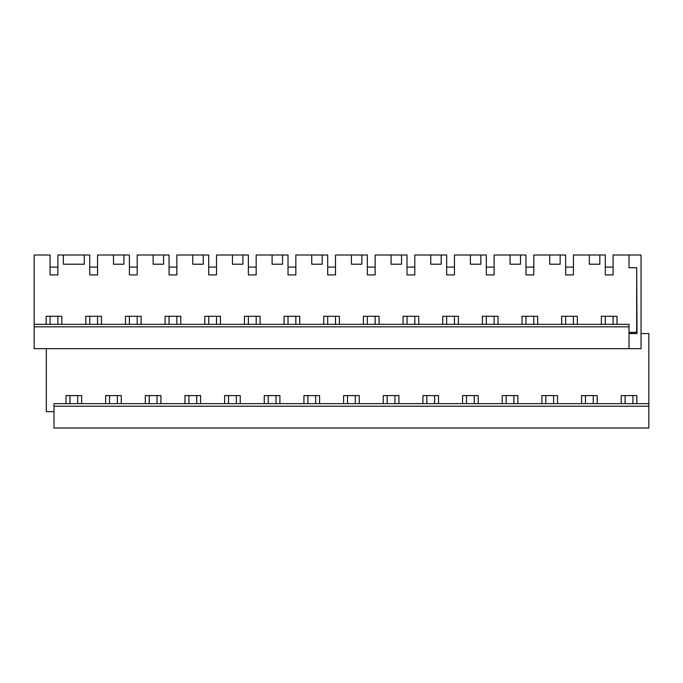 <?xml version="1.0" encoding="UTF-8"?>
<svg xmlns="http://www.w3.org/2000/svg" width="683" height="683" viewBox="0 0 683 683"><rect width="100%" height="100%" fill="white"/><g stroke="black" fill="none" stroke-linecap="round" stroke-linejoin="round"><path stroke-width="1.02" d="M648.85 403.644L53.983 403.644L53.983 428.002L648.85 428.002L648.85 333.535L641.047 333.535M81.627 403.644L81.627 395.602L65.995 395.602L65.995 403.644M63.348 254.998L84.274 254.998L84.274 264.21L63.348 264.21L63.348 254.998L57.884 254.998L57.884 274.908L50.081 274.908L50.081 254.998L34.15 254.998L34.15 324.323L629.017 324.323L629.017 348.68L641.047 348.68L641.047 254.998L629.017 254.998L629.017 267.727L636.676 267.727L636.676 332.365L629.017 332.365M53.983 406.214L648.85 406.214M625.824 348.68L622.853 348.68M573.438 274.908L565.635 274.908L565.635 267.104L573.438 267.104L573.438 274.908L573.438 254.998L605.292 254.998L605.292 274.908L613.095 274.908L613.095 254.998L629.017 254.998L629.017 267.727M533.782 274.908L525.97 274.908L525.97 267.104L533.782 267.104L533.782 274.908L533.782 254.998L565.635 254.998L565.635 274.908M520.506 254.998L520.506 264.21L510.047 264.21L510.047 254.998L525.97 254.998L525.97 274.908M454.46 274.908L446.656 274.908L446.656 267.104L454.46 267.104L454.46 274.908L454.46 254.998L486.313 254.998L486.313 274.908L494.125 274.908L494.125 254.998L510.047 254.998M441.192 254.998L441.192 264.21L430.734 264.21L430.734 254.998L446.656 254.998L446.656 274.908M375.146 274.908L367.343 274.908L367.343 267.104L375.146 267.104L375.146 274.908L375.146 254.998L407 254.998L407 274.908L414.803 274.908L414.803 254.998L430.734 254.998M361.879 254.998L361.879 264.21L351.412 264.21L351.412 254.998L367.343 254.998L367.343 274.908M295.833 274.908L288.021 274.908L288.021 267.104L295.833 267.104L295.833 274.908L295.833 254.998L327.686 254.998L327.686 274.908L335.49 274.908L335.49 254.998L351.412 254.998M282.557 254.998L282.557 264.21L272.099 264.21L272.099 254.998L288.021 254.998L288.021 274.908M216.52 274.908L208.708 274.908L208.708 267.104L216.52 267.104L216.52 274.908L216.52 254.998L248.364 254.998L248.364 274.908L256.176 274.908L256.176 254.998L272.099 254.998M203.244 254.998L203.244 264.21L192.785 264.21L192.785 254.998L208.708 254.998L208.708 274.908M137.198 274.908L129.394 274.908L129.394 267.104L137.198 267.104L137.198 274.908L137.198 254.998L169.051 254.998L169.051 274.908L176.854 274.908L176.854 254.998L192.785 254.998M123.93 254.998L123.93 264.21L113.472 264.21L113.472 254.998L129.394 254.998L129.394 274.908M53.983 411.678L46.333 411.678L46.333 348.68M105.652 403.644L105.652 395.602L121.284 395.602L121.284 403.644M145.308 403.644L145.308 395.602L160.94 395.602L160.94 403.644M184.965 403.644L184.965 395.602L200.597 395.602L200.597 403.644M224.622 403.644L224.622 395.602L240.254 395.602L240.254 403.644M264.287 403.644L264.287 395.602L279.919 395.602L279.919 403.644M303.944 403.644L303.944 395.602L319.576 395.602L319.576 403.644M343.6 403.644L343.6 395.602L359.232 395.602L359.232 403.644M383.257 403.644L383.257 395.602L398.889 395.602L398.889 403.644M422.914 403.644L422.914 395.602L438.546 395.602L438.546 403.644M462.57 403.644L462.57 395.602L478.202 395.602L478.202 403.644M502.227 403.644L502.227 395.602L517.868 395.602L517.868 403.644M541.892 403.644L541.892 395.602L557.524 395.602L557.524 403.644M581.549 403.644L581.549 395.602L597.181 395.602L597.181 403.644M621.206 403.644L621.206 395.602L636.838 395.602L636.838 403.644M101.451 324.323L101.451 316.28L85.819 316.28L85.819 324.323M61.794 324.323L61.794 316.28L46.162 316.28L46.162 324.323M84.274 254.998L89.738 254.998L89.738 274.908L97.541 274.908L97.541 254.998L113.472 254.998M629.017 326.824L34.15 326.824L34.15 348.68L629.017 348.68M34.15 326.824L34.15 324.323M617.005 324.323L617.005 316.28L601.373 316.28L601.373 324.323M599.828 254.998L599.828 264.21L589.361 264.21L589.361 254.998M560.162 254.998L560.162 264.21L549.704 264.21L549.704 254.998M480.849 254.998L480.849 264.21L470.391 264.21L470.391 254.998M401.536 254.998L401.536 264.21L391.077 264.21L391.077 254.998M322.222 254.998L322.222 264.21L311.755 264.21L311.755 254.998M242.9 254.998L242.9 264.21L232.442 264.21L232.442 254.998M163.587 254.998L163.587 264.21L153.129 264.21L153.129 254.998M125.484 324.323L125.484 316.28L141.116 316.28L141.116 324.323M165.141 324.323L165.141 316.28L180.773 316.28L180.773 324.323M204.798 324.323L204.798 316.28L220.43 316.28L220.43 324.323M244.454 324.323L244.454 316.28L260.086 316.28L260.086 324.323M284.111 324.323L284.111 316.28L299.743 316.28L299.743 324.323M323.768 324.323L323.768 316.28L339.4 316.28L339.4 324.323M363.424 324.323L363.424 316.28L379.065 316.28L379.065 324.323M403.09 324.323L403.09 316.28L418.722 316.28L418.722 324.323M442.746 324.323L442.746 316.28L458.378 316.28L458.378 324.323M482.403 324.323L482.403 316.28L498.035 316.28L498.035 324.323M522.06 324.323L522.06 316.28L537.692 316.28L537.692 324.323M561.716 324.323L561.716 316.28L577.348 316.28L577.348 324.323M629.017 333.535L637.026 333.535L636.676 268.035M631.365 333.535L631.365 332.365M634.874 333.535L634.874 332.365M50.081 274.908L50.081 267.104L57.884 267.104L57.884 274.908M57.884 316.28L57.884 324.323M50.081 316.28L50.081 324.323M77.717 395.602L77.717 403.644M69.905 395.602L69.905 403.644M89.738 274.908L89.738 267.104L97.541 267.104L97.541 274.908M97.541 316.28L97.541 324.323M89.738 316.28L89.738 324.323M117.374 395.602L117.374 403.644M109.562 395.602L109.562 403.644M137.198 316.28L137.198 324.323M129.394 316.28L129.394 324.323M157.03 395.602L157.03 403.644M149.218 395.602L149.218 403.644M169.051 274.908L169.051 267.104L176.854 267.104L176.854 274.908M176.854 316.28L176.854 324.323M169.051 316.28L169.051 324.323M196.687 395.602L196.687 403.644M188.884 395.602L188.884 403.644M216.52 316.28L216.52 324.323M208.708 316.28L208.708 324.323M236.344 395.602L236.344 403.644M228.54 395.602L228.54 403.644M248.364 274.908L248.364 267.104L256.176 267.104L256.176 274.908M256.176 316.28L256.176 324.323M248.364 316.28L248.364 324.323M276 395.602L276 403.644M268.197 395.602L268.197 403.644M295.833 316.28L295.833 324.323M288.021 316.28L288.021 324.323M315.657 395.602L315.657 403.644M307.854 395.602L307.854 403.644M327.686 274.908L327.686 267.104L335.49 267.104L335.49 274.908M335.49 316.28L335.49 324.323M327.686 316.28L327.686 324.323M355.322 395.602L355.322 403.644M347.51 395.602L347.51 403.644M375.146 316.28L375.146 324.323M367.343 316.28L367.343 324.323M394.979 395.602L394.979 403.644M387.167 395.602L387.167 403.644M407 274.908L407 267.104L414.803 267.104L414.803 274.908M414.803 316.28L414.803 324.323M407 316.28L407 324.323M434.636 395.602L434.636 403.644M426.824 395.602L426.824 403.644M454.46 316.28L454.46 324.323M446.656 316.28L446.656 324.323M474.292 395.602L474.292 403.644M466.489 395.602L466.489 403.644M486.313 274.908L486.313 267.104L494.125 267.104L494.125 274.908M494.125 316.28L494.125 324.323M486.313 316.28L486.313 324.323M513.949 395.602L513.949 403.644M506.146 395.602L506.146 403.644M533.782 316.28L533.782 324.323M525.97 316.28L525.97 324.323M553.606 395.602L553.606 403.644M545.802 395.602L545.802 403.644M573.438 316.28L573.438 324.323M565.635 316.28L565.635 324.323M593.262 395.602L593.262 403.644M585.459 395.602L585.459 403.644M605.292 274.908L605.292 267.104L613.095 267.104L613.095 274.908M613.095 316.28L613.095 324.323M605.292 316.28L605.292 324.323M632.928 395.602L632.928 403.644M625.116 395.602L625.116 403.644"/></g></svg>
